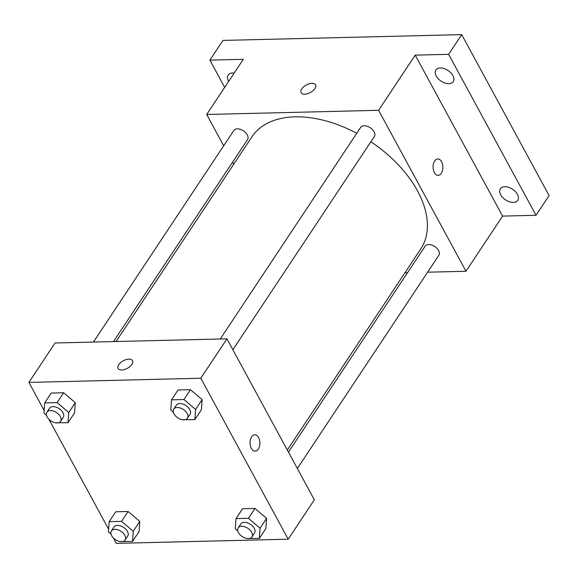 <?xml version="1.0" encoding="UTF-8"?>
<svg xmlns="http://www.w3.org/2000/svg" width="578" height="578" viewBox="0 0 578 578"><rect width="100%" height="100%" fill="white"/><g stroke="black" fill="none" stroke-linecap="round" stroke-linejoin="round"><path stroke-width="0.87" d="M224.683 87.372L209.879 60.119L222.956 40.417L461.706 34.629L549.1 195.595L536.03 215.298L502.6 216.107L415.206 55.141L448.629 54.332L461.706 34.629M209.879 60.119L243.309 59.31L206.7 114.473L378.597 110.304L415.206 55.141M314.902 88.586A8.193 4.27 151.5 0 1 307.496 93.701A8.193 4.27 151.5 0 1 301.138 92.661A8.193 4.27 151.5 0 1 306.297 84.995A8.193 4.27 151.5 0 1 315.537 84.836A8.193 4.27 151.5 0 1 314.902 88.586M440.313 67.98A10.44 6.358 33.6 0 1 450.912 72.879A10.44 6.358 33.6 0 1 453.268 81.585A10.44 6.358 33.6 0 1 448.824 83.644A10.44 6.358 33.6 0 1 438.225 78.752A10.44 6.358 33.6 0 1 435.87 70.039A10.44 6.358 33.6 0 1 440.313 67.98M504.796 186.737A10.44 6.358 33.6 0 1 515.395 191.636A10.44 6.358 33.6 0 1 517.751 200.342A10.44 6.358 33.6 0 1 513.3 202.401A10.44 6.358 33.6 0 1 502.708 197.503A10.44 6.358 33.6 0 1 500.346 188.796A10.44 6.358 33.6 0 1 504.796 186.737M448.629 54.332L536.03 215.298M378.597 110.304L465.998 271.27L502.6 216.107M465.998 271.27L427.612 272.202M407.548 272.686L404.954 272.751M228.671 81.361A10.44 6.358 33.6 0 1 228.158 75.068A10.44 6.358 33.6 0 1 232.609 73.009A10.44 6.358 33.6 0 1 234.155 73.103M287.317 450.024L420.784 248.901A101.331 61.694 -146.4 0 0 417.526 190.906A101.331 61.694 -146.4 0 0 370.888 141.755M356.756 133.294A101.331 61.694 -146.4 0 0 251.914 136.841L116.091 341.526M233.729 164.246L232.58 162.136M223.693 145.772L206.7 114.473M232.869 349.741L374.371 136.502A8.229 5.007 -146.4 0 0 374.111 131.798A8.229 5.007 -146.4 0 0 367.203 126.271A8.229 5.007 -146.4 0 0 360.665 127.406L220.254 338.997M113.498 341.584L247.55 139.58A8.229 5.007 -146.4 0 0 247.283 134.869A8.229 5.007 -146.4 0 0 240.376 129.349A8.229 5.007 -146.4 0 0 233.844 130.476L93.434 342.068M288.465 452.133L425.148 246.163A8.229 5.007 33.6 0 1 434.772 246.539A8.229 5.007 33.6 0 1 438.854 255.259L297.345 468.498M434.389 172.562A8.193 4.906 -91.4 0 1 433.449 163.827A8.193 4.906 -91.4 0 1 437.784 158.95A8.193 4.906 -91.4 0 1 442.885 167.028A8.193 4.906 -91.4 0 1 438.182 175.344A8.193 4.906 -91.4 0 1 434.389 172.562M437.784 158.95A8.193 4.906 -91.4 0 1 442.885 167.028A8.193 4.906 -91.4 0 1 438.182 175.344M301.138 92.661A8.193 4.27 151.5 0 1 306.304 84.995A8.193 4.27 151.5 0 1 315.545 84.836M44.145 410.481L28.9 382.405L55.047 343L226.944 338.838L314.345 499.804L288.198 539.202L116.294 543.371L113.36 537.959M28.9 382.405L200.797 378.236L226.944 338.838M131.871 364.4A8.193 4.27 151.5 0 1 124.465 369.515A8.193 4.27 151.5 0 1 118.107 368.468A8.193 4.27 151.5 0 1 123.273 360.809A8.193 4.27 151.5 0 1 132.514 360.65A8.193 4.27 151.5 0 1 131.871 364.4M115.708 511.805L128.114 511.508L139.782 521.414L139.038 531.63L139.782 521.414L128.114 511.508L115.708 511.805L109.177 521.659L121.582 521.356L133.243 531.269L132.507 541.478L119.791 541.514M178.053 389.977L190.458 389.68L202.127 399.586L201.382 409.802L202.127 399.586L190.458 389.68L178.053 389.977L171.514 399.832L183.927 399.528L195.588 409.441L194.851 419.65L182.135 419.686M108.628 529.238L48.877 419.202M200.797 378.236L288.198 539.202M51.232 393.054L63.638 392.751L75.299 402.664L74.562 412.873L75.299 402.664L63.638 392.751L51.232 393.054L44.694 402.902L57.099 402.599L68.768 412.511L68.023 422.72L55.307 422.764M242.536 508.734L254.941 508.438L266.603 518.343L265.866 528.552L266.603 518.343L254.941 508.438L242.536 508.734L235.997 518.589L248.403 518.285L260.071 528.198L259.327 538.407L246.611 538.443M251.358 448.376A8.193 4.906 -91.4 0 1 250.419 439.641A8.193 4.906 -91.4 0 1 254.761 434.764A8.193 4.906 -91.4 0 1 259.854 442.842A8.193 4.906 -91.4 0 1 255.151 451.151A8.193 4.906 -91.4 0 1 251.358 448.376M254.754 434.764A8.193 4.906 -91.4 0 1 259.854 442.842A8.193 4.906 -91.4 0 1 255.151 451.151M118.107 368.475A8.193 4.27 151.5 0 1 123.273 360.809A8.193 4.27 151.5 0 1 132.514 360.65M237.811 530.965L235.253 528.798L235.997 518.589M251.9 536.984L254.515 533.046A8.229 5.007 -146.4 0 0 254.255 528.335A8.229 5.007 -146.4 0 0 247.341 522.815A8.229 5.007 -146.4 0 0 240.809 523.95L238.194 527.887A8.229 5.007 -146.4 0 0 242.276 536.608A8.229 5.007 -146.4 0 0 251.9 536.984A8.229 5.007 -146.4 0 0 251.64 532.273A8.229 5.007 -146.4 0 0 244.725 526.753A8.229 5.007 -146.4 0 0 238.194 527.887M248.403 518.285L254.941 508.438M260.071 528.198L266.603 518.343M259.327 538.407L265.866 528.552M110.983 534.036L108.433 531.868L109.177 521.659M125.079 540.054L127.695 536.117A8.229 5.007 -146.4 0 0 127.427 531.406A8.229 5.007 -146.4 0 0 120.52 525.886A8.229 5.007 -146.4 0 0 113.989 527.02L111.373 530.958A8.229 5.007 -146.4 0 0 115.456 539.679A8.229 5.007 -146.4 0 0 125.079 540.054A8.229 5.007 -146.4 0 0 124.812 535.351A8.229 5.007 -146.4 0 0 117.905 529.824A8.229 5.007 -146.4 0 0 111.373 530.958M121.582 521.356L128.114 511.508M133.243 531.269L139.782 521.414M132.507 541.478L139.038 531.63M173.328 412.208L170.777 410.04L171.514 399.832M187.424 418.226L190.039 414.289A8.229 5.007 -146.4 0 0 189.772 409.578A8.229 5.007 -146.4 0 0 182.865 404.058A8.229 5.007 -146.4 0 0 176.326 405.192L173.711 409.13A8.229 5.007 -146.4 0 0 177.8 417.851A8.229 5.007 -146.4 0 0 187.424 418.226A8.229 5.007 -146.4 0 0 187.156 413.523A8.229 5.007 -146.4 0 0 180.249 407.996A8.229 5.007 -146.4 0 0 173.711 409.13M183.927 399.528L190.458 389.68M195.588 409.441L202.127 399.586M194.851 419.65L201.382 409.802M46.507 415.279L43.957 413.111L44.694 402.902M60.596 421.297L63.212 417.359A8.229 5.007 -146.4 0 0 62.951 412.649A8.229 5.007 -146.4 0 0 56.037 407.129A8.229 5.007 -146.4 0 0 49.506 408.263L46.89 412.201A8.229 5.007 -146.4 0 0 50.98 420.921A8.229 5.007 -146.4 0 0 60.596 421.297A8.229 5.007 -146.4 0 0 60.336 416.594A8.229 5.007 -146.4 0 0 53.429 411.074A8.229 5.007 -146.4 0 0 46.89 412.201M57.099 402.599L63.638 392.751M68.768 412.511L75.299 402.664M68.023 422.72L74.562 412.873"/></g></svg>
